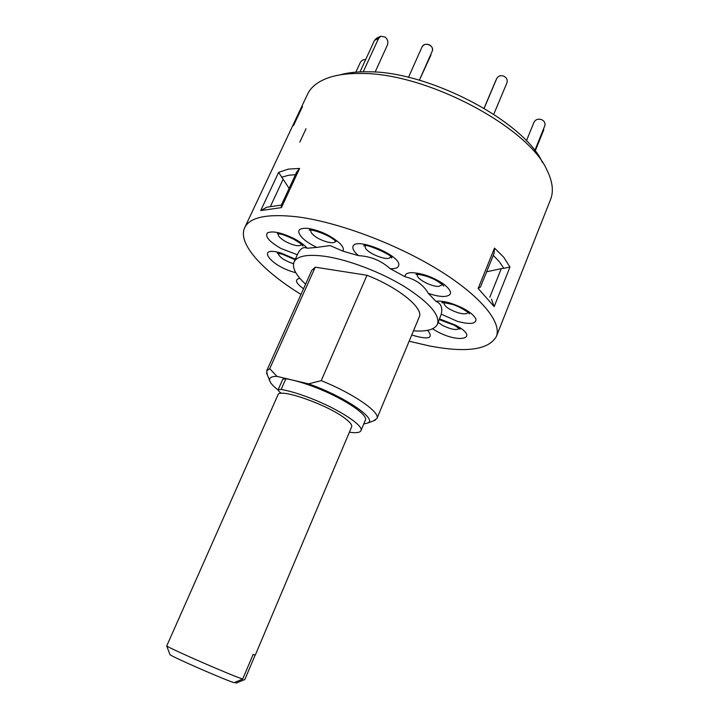 <?xml version="1.0" encoding="UTF-8"?>
<svg xmlns="http://www.w3.org/2000/svg" width="719" height="719" viewBox="0 0 719 719"><rect width="100%" height="100%" fill="white"/><g stroke="black" fill="none" stroke-linecap="round" stroke-linejoin="round"><path stroke-width="1.08" d="M234.762 682.376L236.299 683.05L244.837 679.527L255.11 655.18M242.689 679.096L253.142 654.38L255.236 655.207L351.654 426.816C352.283 425.154 350.369 422.574 345.902 419.06C328.889 405.121 278.765 387.496 277.929 394.92L166.745 645.923C166.817 647.046 216.437 669.021 236.533 676.795L242.689 679.096L234.034 682.673C223.025 679.167 170.079 655.944 169.918 654.569L166.691 645.86M349.389 432.182C356.094 433.171 359.94 432.667 360.947 430.672C364.111 425.783 339.089 409.309 311.138 398.461C299.284 393.832 289.281 390.83 281.129 389.446L278.109 389.788L278.981 391.451L281.327 393.392M360.947 430.672L365.36 420.139C368.622 415.007 343.772 398.353 315.875 387.586C304.038 382.993 294.035 380.045 285.874 378.751L282.837 379.156L278.109 389.788M509.969 267.055L494.178 306.627L478.162 288.463L480.472 287.016L494.07 253.421L494.519 248.082L503.713 257.204L509.969 267.055L503.857 268.313L499.175 261.518L493.27 255.38M278.621 172.362L288.31 169.118L299.607 168.426L296.767 171.904L281.201 205.427L281.426 207.62L260.718 210.559L278.621 172.362L289.11 188.396M409.129 341.228L429.09 345.875C466.173 352.975 488.578 349.874 496.317 336.591C502.195 322.472 480.714 295.779 437.88 269.526C395.144 243.283 336.357 221.56 296.282 216.725C266.929 213.597 249.736 217.255 244.685 227.698C237.261 243.364 262.453 270.695 300.982 294.422M496.317 336.591L550.547 199.54C553.774 191.443 552.641 181.772 547.168 170.538C529.004 127.56 426.996 73.086 362.025 73.491C349.892 73.23 339.521 74.39 330.92 76.96C318.984 80.663 311.165 86.46 307.48 94.351L244.685 227.698M295.5 174.627L288.472 175.292L281.533 177.278M413.47 330.83C426.816 331.801 434.833 329.563 437.512 324.107C440.091 314.886 429.09 302.393 404.509 286.602C380.737 272.061 348.32 259.739 325.249 256.359C307.498 253.996 297.1 255.883 294.044 262.022C291.905 267.711 295.761 275.08 305.593 284.149M316.845 247.399L330.075 245.565L342.819 251.111C344.086 249.268 343.062 246.662 339.745 243.292C330.974 235.652 320.476 230.682 308.244 228.354C297.9 227.734 296.012 231.006 302.573 238.16C306.141 241.494 310.896 244.568 316.845 247.399L307.211 248.244C304.559 245.143 300.389 242.051 294.691 238.951C281.695 232.579 272.582 230.565 267.351 232.929C264.853 236.641 269.454 241.854 281.138 248.558L297.342 254.76M294.044 262.022L297.531 254.337C300.2 248.513 303.418 246.473 307.211 248.244M376.927 418.503L419.24 316.989C423.994 308.406 398.686 287.573 367.005 275.269L321.231 380.63C353.604 393.626 380.657 412.463 376.927 418.503L373.718 420.75M363.751 423.976L367.724 423.051C377.969 419.24 344.077 396.205 308.577 383.865L292.759 380.126M321.231 380.63L308.577 383.865M542.486 162.53C524.385 121.745 429.585 71.397 368.676 71.801C357.586 71.576 348.023 72.601 339.988 74.884M358.547 255.658C370.627 256.27 381.169 260.611 390.174 268.681C394.992 268.942 397.796 268.007 398.578 265.85C402.982 255.955 353.523 235.634 352.903 247.057C352.607 249.403 354.494 252.27 358.547 255.658L342.819 251.111M405.13 276.77C415.744 279.385 423.464 284.904 428.272 293.325C434.447 295.491 439.749 296.552 444.189 296.498C452.799 295.563 452.655 291.429 443.767 284.113C432.577 276.788 421.685 272.968 411.088 272.645C406.873 272.932 404.887 274.307 405.13 276.77L390.174 268.681M435.903 301.315C441.017 303.454 442.796 307.741 441.241 314.176L457.491 321.375C470.217 324.736 476.364 323.927 475.924 318.948C472.563 313.008 464.061 307.732 450.409 303.13C444.297 301.369 439.462 300.767 435.903 301.315L428.272 293.325M292.408 380.036L276.932 376.37C271.405 376.361 268.987 377.781 269.679 380.63C270.389 383.101 273.184 386.229 278.073 390.013M276.932 376.37L269.742 368.658L266.695 370.806L311.74 270.461L315.255 267.171L367.005 275.269M267.252 374.671L266.695 370.806M315.255 267.171L269.742 368.658M437.512 324.107L441.241 314.176M281.363 205.077L266.965 207.171L260.718 210.559M494.178 306.627L491.49 299.203M489.801 297.235L501.278 268.627L503.857 268.313M501.278 268.627L486.628 271.8M302.501 106.52L293.55 125.528M306.033 128.746L299.796 142.101M534.81 150.595L544.939 125.421C545.335 122.688 544.121 120.72 541.299 119.516L541.209 119.489C537.857 118.662 535.439 119.624 533.947 122.374L526.407 140.852M544.939 125.421L544.732 126.086M535.161 151.071L543.843 129.627M365.701 59.479C363.167 59.506 361.351 60.549 360.255 62.589L355.86 72.143M360.003 71.882L374.491 40.363L376.657 38.197L380.36 36.417M363.257 71.783L378.571 38.413L374.491 40.363M375.084 72.08L387.388 45.081C388.431 42.026 387.694 39.347 385.186 37.055L380.746 36.238L378.571 38.413M408.464 77.355L421.963 47.095L408.464 77.355M429.072 44.695C425.864 43.67 423.5 44.47 421.963 47.095C424.318 41.163 434.977 45.648 432.146 51.382L432.326 50.914C432.91 48.182 431.822 46.106 429.072 44.695M432.299 50.986L419.366 80.231L430.996 54.932M493.764 114.258L506.922 82.883C507.785 79.971 506.724 77.724 503.749 76.142C500.613 75.127 498.285 75.899 496.766 78.461L495.274 81.75M484.076 108.218L495.175 81.966M484.166 108.272L496.712 78.578M281.129 389.446L285.874 378.751M278.244 233.711C277.741 235.895 280.383 238.618 286.189 241.899C294.296 245.808 299.446 246.698 301.629 244.559M278.226 253.268C278.909 256.836 283.771 260.26 292.804 263.531L293.514 263.738M438.186 322.454L442.76 325.527C451.119 329.482 456.646 330.47 459.333 328.493M443.956 302.717C444.009 306.114 448.638 309.449 457.859 312.711C463.629 314.302 467.026 314.203 468.051 312.423M417.568 274.379C414.62 277.831 430.942 286.98 438.914 286.387L442.419 284.661M365.54 245.745L365.27 246.365C363.49 251.992 389.41 262.66 390.444 256.719L390.471 256.584M311.021 230.071C310.374 231.15 310.994 232.632 312.9 234.52C318.697 240.497 334.748 245.296 335.378 241.189M299.607 168.426L281.426 207.62M295.347 259.146L281.129 253.097C255.542 245.323 269.481 265.32 293.505 272.061L295.788 272.69M299.877 278.307C294.377 279.457 295.581 282.953 303.508 288.804M411.726 335C427.958 339.853 433.512 338.604 428.398 331.261L427.437 330.372M432.505 328.817L436.846 331.369C459.818 344.113 480.328 338.218 455.504 325.141L439.624 318.957M283.115 179.274L270.362 206.587M478.162 288.463L494.519 248.082M169.918 654.569L166.745 645.923M367.724 423.051L375.327 420.13M277.39 233.639L279.475 233.909C281.596 233.999 286.369 235.787 293.81 239.265C299.787 242.869 302.825 245.143 302.933 246.096L302.232 245.161M277.192 253.16L282.36 254.193L295.087 259.73M439.336 319.658L454.192 325.195L460.097 329.158M443.138 302.681L441.969 302.825C441.187 302.214 444.261 302.654 451.199 304.146C457.724 305.296 470.316 313.295 469.408 313.888L468.662 312.972M416.903 274.361L416.004 274.415C415.627 273.867 424.794 275.116 430.852 277.92C436.927 280.068 444.908 286.315 443.659 286.09L442.904 285.119M390.911 257.016L391.657 258.022C394.246 255.793 364.003 242.474 363.679 245.862L364.928 245.718M310.338 230.026L309.107 230.134C309.125 228.489 330.381 234.709 335.89 241.656L335.872 241.638M269.679 380.63L266.605 373.08M496.766 78.461L495.229 81.849"/></g></svg>
